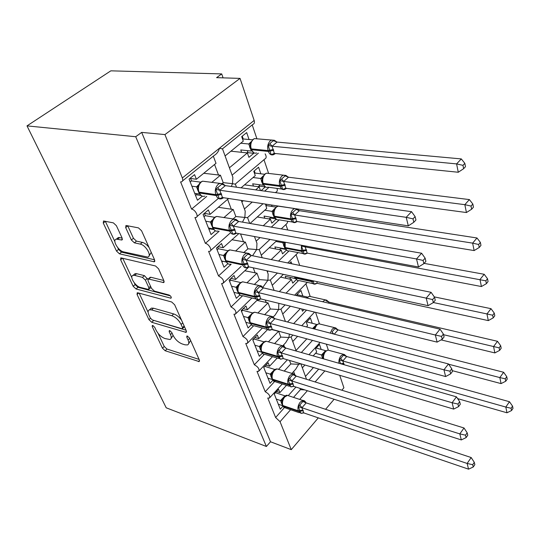 <?xml version="1.0" encoding="UTF-8"?>
<svg xmlns="http://www.w3.org/2000/svg" width="540" height="540" viewBox="0 0 540 540"><rect width="100%" height="100%" fill="white"/><g stroke="black" fill="none" stroke-linecap="round" stroke-linejoin="round"><path stroke-width="0.81" d="M152.793 325.505L152.321 325.485L152.219 326.572L162.432 348.165L165.152 350.737L199.24 361.604L199.409 360.139L189.466 337.892L186.901 335.968L186.759 337.068L188.069 339.991C189.169 342.61 188.973 344.257 187.495 344.925L184.991 344.817L182.156 343.933C178.335 342.401 175.318 339.552 173.104 335.401L171.781 332.519L169.796 330.649L169.29 330.629L169.175 331.729L170.498 334.604C171.632 337.237 171.464 338.87 170.012 339.518L164.943 338.553C161.251 337.068 158.294 334.274 156.073 330.183L154.737 327.335L152.793 325.505M116.404 225.707L113.373 222.865L103.511 220.975L103.268 223.047L116.519 251.073L119.448 253.82L154.292 261.819L154.582 259.862L141.595 230.803L138.47 227.88L125.975 225.477L125.672 227.583L131.355 239.99L134.393 242.838L140.279 244.114C145.827 245.018 152.28 256.372 147.71 257.087L123.579 251.87C118.287 250.952 111.875 239.814 116.316 239.166L121.858 240.01L122.108 237.998L116.404 225.707M266.389 446.479L135.716 136.728L27 125.881L166.205 407.795L266.389 446.479L270.513 441.767L291.263 449.658L280.044 421.686L275.623 417.521L267.759 398.021L269.406 398.081C270.459 396.036 269.069 393.923 265.221 391.73L257 371.351L258.566 371.385C259.754 369.238 258.35 367.031 254.34 364.763L245.741 343.433L247.219 343.46C248.549 341.192 247.131 338.884 242.96 336.541L233.948 314.192L235.319 314.206C236.81 311.816 235.379 309.406 231.032 306.97L221.582 283.534L222.824 283.534C224.498 281.009 223.06 278.485 218.518 275.947L208.595 251.336L209.702 251.336C212.699 250.776 208.994 243.911 205.382 243.371L194.947 217.499L195.899 217.492C199.166 217.013 195.332 209.554 191.565 209.115L180.583 181.879L181.359 181.872C182.77 181.46 183.094 180.157 182.331 177.964L164.936 134.582L240.044 78.395L216.601 77.652L221.71 73.913L223.081 77.855M137.828 292.801L137.221 292.781L137.052 294.489L148.952 319.66L151.733 322.286L186.077 332.363L186.28 330.764L174.663 304.783L171.7 302.002L137.828 292.801M133.171 286.281L120.616 259.74L120.825 257.857L155.554 265.99L158.598 268.839L163.91 280.733L163.647 282.582L148.25 278.971L148.021 280.793L151.511 288.387L154.44 291.141L169.088 295.022C170.964 296.123 171.605 297.189 171.005 298.215L136.019 288.968L133.171 286.281L135.115 284.6L134.325 282.92M211.721 182.439L220.441 175.216L223.202 182.628L222.21 183.451M206.732 196.418L191.565 209.115M190.579 178.47L196.385 179.267L194.576 174.643L189.068 179.091L197.458 200.252L202.338 196.189M196.385 179.267L216 163.316L213.334 156.168M220.441 175.216L203.756 173.273M222.386 148.892L252.855 124.396C254.327 123.889 254.759 122.567 254.158 120.433L219.497 148.196L222.554 148.993L232.875 177.302L232.497 183.674L223.202 182.628M236.48 187.184L235.393 184.201L232.497 183.674L231.37 186.469M235.278 184.072L264.755 159.05C266.47 158.213 266.598 156.478 265.127 153.846M258.404 153.144L232.099 175.169M223.844 217.654L233.213 209.48L235.845 216.526L232.814 219.2M219.173 231.215L205.382 243.371M203.999 216.769L205.281 215.669L204.376 213.374L210.107 214.346L208.386 209.952L203.087 214.468L211.059 234.576L215.372 230.796M210.107 214.346L228.609 198.484M233.213 209.48L218.335 207.293M241.306 200.421L245.207 211.133L244.87 217.431L235.845 216.526M249.676 223.378L247.604 217.701L244.87 217.431L242.48 222.129M275.461 192.638L276.082 192.085C277.344 191.525 277.641 190.296 276.953 188.393M268.988 187.312L264.661 191.126M252.227 202.082L244.418 208.966M235.589 251.053L245.376 242.096L247.88 248.812L243.675 252.7M231.161 264.269L218.518 275.947M218.018 246.665L223.162 247.705L221.522 243.526L216.419 248.096L224.006 267.233L227.86 263.682M223.162 247.705L238.795 233.618M245.376 242.096L231.984 239.753M254.468 236.527L256.959 243.371L256.655 249.581L247.88 248.812M262.197 257.735L259.247 249.635L256.655 249.581L252.531 255.751M281.273 228.866L286.882 223.614L287.948 221.292M279.227 219.847L271.337 227.138M260.05 237.566L256.156 241.164M246.935 282.805L256.973 273.193L259.362 279.599L254.279 284.513M242.676 295.724L231.032 306.97M230.931 278.39L235.582 279.464L234.029 275.488L229.109 280.098L236.338 298.33L239.807 294.982M235.582 279.464L248.549 267.239M256.973 273.193L244.816 270.756M266.956 270.79L268.171 274.118L267.894 280.247L259.362 279.599M274.097 290.378L270.351 280.091L267.894 280.247L262.845 287.307M287.753 262.966L298.114 252.605M289.022 250.952L278.539 261.077M268.204 271.06L267.354 271.883M257.863 313.031L268.043 302.873L270.324 308.988L264.58 314.773M253.597 325.836L242.96 336.541M243.189 308.644L247.428 309.744L245.943 305.944L241.198 310.595L248.09 327.983L251.262 324.797M247.428 309.744L257.594 299.74M268.043 302.873L256.939 300.382M278.822 303.345L278.62 309.528L270.324 308.988M285.424 321.449L280.955 309.184L278.62 309.528L275.137 315.036L273.226 316.98M294.638 295.184L307.321 282.386M298.451 280.672L286.038 293.173M268.387 341.847L278.613 331.229L280.793 337.075L274.563 343.602M264.202 354.443L254.34 364.763M254.846 337.527L258.734 338.634L257.317 335.009L252.727 339.687L259.308 356.285L262.238 353.228M258.734 338.634L267.671 329.474M278.613 331.229L271.856 329.65M289.4 334.112L288.88 337.507L280.793 337.075M292.903 335.063L291.094 336.98L288.88 337.507L285.66 342.725L282.839 345.708M306.538 310.135L293.672 323.595M289.507 360.43L290.817 363.94L284.209 371.108M274.448 381.713L265.221 391.73M287.375 359.795L278.633 369.225M265.95 365.135L269.534 366.235L268.178 362.772L263.743 367.463L270.034 383.332L272.768 380.369M269.534 366.235L277.209 358.061M284.249 346.336L283.682 344.817M300.767 363.764L298.688 364.277L290.817 363.94M312.512 340.389L301.34 352.512M225.085 155.932L243.277 141.149L241.697 136.613L246.679 132.59L249.055 139.509M247.246 152.604L253.787 153.293L253.577 152.672M250.398 143.431L250.276 143.06M253.787 153.293L248.92 157.349L247.374 152.915L229.412 167.792M256.824 138.53L252.221 124.909M247.374 152.915L230.918 151.193M241.043 187.826L255.278 175.622L253.773 171.302L258.572 167.211L260.84 173.799M258.964 186.064L265.336 186.928L261.131 190.634M255.69 189.878L259.18 186.833L260.476 190.546M243.257 200.718L241.859 201.94M268.515 173.117L263.979 159.705M259.18 186.833L244.532 184.835M250.081 223.452L266.713 208.474L265.545 204.113M273.76 211.403L273.524 210.722M272.072 206.489L271.573 205.031M276.109 219.267L271.836 223.196L270.439 219.166L263.257 225.74M270.439 219.166L257.269 216.979M261.286 255.224L276.73 240.665M286.416 250.121L282.521 253.874L281.178 250.027L271.202 259.578M287.739 229.986L285.896 224.539M281.178 250.027L269.251 247.718M272.248 285.302L283.379 274.347M289.474 263.318L291.067 261.758L291.762 263.79M296.318 279.585L292.727 283.19L291.445 279.511L279.329 291.6M299.714 265.417L296.123 254.786M291.445 279.511L280.564 277.121M282.724 314.044L290.399 306.18M297.094 295.758L296.757 294.786L300.949 290.513L302.832 296.001M304.115 309.541L302.488 311.236L301.691 308.941M300.382 308.624L287.51 321.988M310.149 296.271L305.903 283.716M292.748 341.523L297.614 336.346M306.457 326.93L307.544 325.769L306.349 322.333L310.406 318.033L312.215 323.285M306.821 338.843L296.015 350.494M319.444 323.771L315.583 312.35M299.909 388.334L300.409 389.664L293.531 397.393M284.324 407.734L275.623 417.521M295.934 387.065L288.387 395.483M276.541 391.534L279.855 392.627L278.559 389.313L274.273 394.025L280.287 409.205L282.872 406.303M279.855 392.627L286.47 385.337M294.678 374.301L293.632 371.5M318.715 369.09L308.968 380.038M302.339 367.835L304.911 364.993M313.166 355.894L316.683 352.013L315.536 348.719L319.471 344.399L321.199 349.434M313.443 367.524L305.471 376.427M328.334 350.075L326.329 344.142M339.707 375.314L343.892 387.781L341.834 390.204M240.044 78.395L254.158 120.433M135.716 136.728L141.662 132.388L164.936 134.582M141.662 132.388L270.513 441.767M27 125.881L110.835 70.835L221.71 73.913M334.118 399.269L325.586 409.307M318.296 417.872L291.263 449.658M298.688 364.277L295.724 369.212L291.85 373.464M300.409 389.664L304.83 389.907M290.966 277.627L295.529 278.62M280.787 248.474L285.734 249.426M270.128 217.985L275.603 218.889M182.331 177.964L219.497 148.196C218.626 151.43 216.891 153.833 214.272 155.412L182.567 180.9M222.743 261.279L226.179 262.022M209.857 228.845L213.698 229.554M196.31 194.765L200.961 195.48M171.059 338.54L173.084 335.353M188.582 343.879L190.593 340.409M158.024 333.254L164.241 346.464L166.955 349.029L199.085 359.411M152.516 319.997L186.037 330.217M139.151 293.159L148.129 312.235M150.383 318.101L152.341 319.943L181.832 328.691L182.358 328.712L182.5 327.584L181.096 324.446C178.814 320.105 175.716 317.189 171.794 315.697L151.565 309.913L149.465 309.818C147.879 310.487 147.703 312.228 148.939 315.043L150.383 318.101M182.621 328.469L184.478 326.74M181.541 320.173C179.152 316.966 176.54 314.888 173.698 313.936L171.794 315.697M150.221 309.143L151.369 308.117L153.468 308.198L173.698 313.936M131.841 277.634L122.688 258.188M163.816 280.51L150.863 277.263L149.81 277.621M170.417 295.886L137.963 287.28L136.019 288.968M134.669 275.393L133.11 275.346C129.06 276.095 135.182 286.315 140.279 287.395L148.662 289.467L148.871 287.699L145.375 280.118L142.439 277.364L134.669 275.393L136.654 273.699L135.095 273.652L134.001 274.583M149.06 289.109L151.038 287.361M136.654 273.699L144.43 275.65L147.805 279.382M135.115 284.6L137.963 287.28M117.146 238.498L118.382 237.492L122.128 238.039M149 255.994L151.241 252.389M149.074 247.529C146.947 244.735 144.707 243.02 142.358 242.386L140.279 244.114M127.724 225.734L133.434 238.282L136.472 241.124L142.358 242.386M117.707 247.604L118.557 249.413L121.473 252.153L154.548 259.787M105.307 221.251L114.865 241.569M340.585 363.731L339.296 359.991L344.169 354.443L346.194 356.312M511.549 410.549L513 408.409L512.548 406.12L511.096 408.26L511.549 410.549L506.972 412.783L505.811 407.059L342.704 360.943L344.23 364.77M511.096 408.26L505.811 407.059L509.47 401.726L346.694 356.515L342.806 360.97M506.972 412.783L457.65 398.628M344.169 354.443L346.694 356.515M322.643 358.601L321.557 354.962L325.559 350.642M315.549 353.268L321.557 354.962M316.156 348.03L325.465 350.622M323.615 353.788L322.967 356.805L323.156 358.749M323.487 355.523L321.651 354.989M342.704 360.943L339.296 359.991M509.47 401.726L512.548 406.12M302.697 412.918L300.888 413.37L298.337 406.654L303.656 400.592L305.363 401.996M472.689 464.704L473.243 466.999L474.849 464.63L474.302 462.335L472.689 464.704L467.134 463.442L468.551 469.166L303.811 412.925L301.84 407.707L467.134 463.442L471.184 457.542L306.194 402.881L301.941 407.747M303.656 400.592L306.194 402.881M276.284 399.094L280.571 400.538L284.931 395.834M275.474 392.702L284.83 395.8M278.316 404.224L282.569 405.675M282.413 405.263L280.571 400.538M282.623 399.431L281.947 402.388L282.319 405.02L283.068 406.134L285.68 408.044L299.376 412.736M280.665 400.572L282.427 401.294M300.888 413.37L303.811 412.925M298.337 406.654L301.84 407.707M468.551 469.166L473.243 466.999M474.302 462.335L471.184 457.542M333.727 334.037L332.046 331.985L335.495 327.841L336.65 328.961M505.737 381.226L507.236 379.087L506.763 376.684L505.258 378.817L505.737 381.226L501.066 383.603L499.844 377.588L448.673 364.237M505.258 378.817L499.844 377.588L503.631 372.269L338.054 329.9L334.267 334.179M501.066 383.603L452.216 370.636M335.495 327.841L338.054 329.9M312.599 328.529L316.636 324.419M306.369 322.394L306.828 321.908L316.535 324.392M314.584 327.47L314.314 328.975M503.631 372.269L506.763 376.684M499.628 350.379L501.181 348.253L500.681 345.721L499.122 347.848L499.628 350.379L494.849 352.917L493.574 346.586L497.482 341.294L329.009 302.13L325.971 300.841L326.43 300.065L327.584 301.151M499.122 347.848L443.556 334.706M329.009 302.13L328.435 303.082M494.849 352.917L441.099 339.89M326.43 300.065L329.022 302.096M306.079 297.857L307.314 297.041M296.906 295.211L297.385 294.732L307.213 297.02M297.23 294.3L297.385 294.732M497.482 341.294L500.681 345.721M493.189 317.898L494.795 315.785L494.276 313.119L492.662 315.232L493.189 317.898L488.308 320.605L486.959 313.936L433.364 302.528M492.662 315.232L486.959 313.936L491.009 308.678L434.288 296.879M488.308 320.605L317.243 283.325L314.118 284.101L313.268 281.367L311.735 281.63L295.751 278.154C296.48 280.058 297.635 280.874 299.207 280.611L313.051 283.642M316.872 281.597L317.142 283.304M285.937 278.303L285.248 276.345L295.286 278.539L294.381 276.73M316.163 283.372L314.118 284.101M491.009 308.678L494.276 313.119M290.993 277.601L289.501 279.086M485.845 280.834L486.405 283.649L488.072 281.556L487.519 278.735L485.845 280.834L305.154 246.895L307.199 253.105L481.417 286.544L479.993 279.504L484.191 274.286L424.123 263.372M306.349 246.159L305.262 246.915M275.603 248.947L274.88 246.901L285.053 248.852L282.845 242.73L283.419 241.907M275.906 241.441L282.845 242.73M307.199 253.105L304.135 254.003L303.217 251.08L301.658 251.37L285.457 248.272C286.268 250.364 287.543 251.242 289.271 250.898L303.122 253.577M306.653 250.445L303.217 251.08L301.482 246.011L305.154 246.895M284.661 242.136L284.29 244.208L284.654 247.124L285.457 248.272L284.695 247.226M284.796 242.899L282.947 242.75M306.241 253.199L304.135 254.003M484.191 274.286L487.519 278.735M486.405 283.649L481.417 286.544M281.171 248.11L279.504 249.703M292.829 386.39L290.831 386.903L288.158 379.877L293.659 373.835L295.373 375.239M465.521 435.186L466.108 437.603L467.775 435.24L467.188 432.824L465.521 435.186L459.824 433.89L461.315 439.925L293.787 386.377L291.728 380.923L459.824 433.89L464.015 427.99L296.224 376.103L291.829 380.957M290.932 386.883L288.11 384.149C287.26 381.044 287.928 378.088 290.122 375.273L292.714 373.727L293.659 373.835L296.224 376.103M265.842 372.769L270.189 374.132L274.685 369.434M263.77 367.531L264.843 366.397L274.59 369.407M267.968 378.128L272.281 379.505M272.113 379.073L270.189 374.132M272.261 372.924L271.566 375.901L271.957 378.675L272.72 379.802L275.623 381.861L289.305 386.249M270.284 374.166L272.045 374.8M290.831 386.903L293.787 386.377M288.158 379.877L291.728 380.923M461.315 439.925L466.108 437.603M467.188 432.824L464.015 427.99M282.353 358.702L280.3 359.201L277.499 351.844L283.19 345.823L284.911 347.233M457.961 404.062L458.582 406.613L460.31 404.244L459.695 401.699L457.961 404.062L452.108 402.732L453.681 409.097L283.298 358.594L281.144 352.877L452.108 402.732L456.455 396.839L285.795 348.07L281.246 352.904M280.341 359.201L277.472 356.265C276.575 353.032 277.263 350.001 279.531 347.18L282.008 345.721L283.223 345.85L285.795 348.07M254.927 345.229L259.322 346.511L263.979 341.834M252.902 340.119L254.009 338.985L263.878 341.807M253.841 338.553L254.009 338.985M257.155 350.838L261.529 352.134M261.34 351.682L259.322 346.511M259.349 346.471L261.05 345.883L261.428 345.182L260.712 348.185L261.117 351.121L261.893 352.256C262.582 353.876 263.662 354.618 265.127 354.47L278.775 358.526M259.423 346.538L261.185 347.085M280.3 359.201L283.298 358.594M277.499 351.844L281.144 352.877M453.681 409.097L458.582 406.613M459.695 401.699L456.455 396.839M271.397 329.488L269.264 330.183L266.335 322.461L272.228 316.474L274.678 318.641M449.982 371.183L450.637 373.876L452.425 371.52L451.777 368.827L449.982 371.183L443.961 369.819L445.628 376.549L272.309 329.474L270.047 323.474L443.961 369.819L448.477 363.947L274.86 318.695L270.155 323.507M272.281 316.521L274.86 318.695M243.5 316.406L247.948 317.588L252.626 312.957M241.529 311.432L242.676 310.304L252.666 312.91M242.345 309.467L242.676 310.304M245.828 322.279L250.27 323.48M250.054 322.994L247.948 317.588M250.067 316.177L249.338 319.154L249.763 322.259L250.553 323.413C251.329 325.208 252.531 326.005 254.158 325.782L267.746 329.495M248.049 317.615L249.811 318.06M269.264 330.183L272.309 329.474M266.335 322.461L270.047 323.474M445.628 376.549L450.637 373.876M451.777 368.827L448.477 363.947M259.902 298.957L257.695 299.734L254.61 291.634L260.726 285.687L263.169 287.813M441.538 336.406L442.226 339.262L444.089 336.913L443.401 334.064L441.538 336.406L435.341 335.003L437.103 342.124L260.779 298.924L258.404 292.626L435.341 335.003L440.039 329.164L263.392 287.881L258.512 292.653M260.908 298.951L258.903 299.714C257.108 300.031 255.778 299.174 254.921 297.142L254.63 296.393C253.638 292.856 254.36 289.676 256.79 286.862L258.937 285.593L260.793 285.755L263.392 287.881M231.525 286.193L236.027 287.273L239.456 283.655M229.615 281.381L230.803 280.26L240.692 282.569M230.297 278.984L230.803 280.26M233.962 292.349L238.457 293.45M238.255 292.977L236.027 287.273M238.167 285.748L237.418 288.718L237.863 291.998L238.667 293.166C239.544 295.171 240.881 296.021 242.69 295.718L256.196 299.045M236.129 287.293L237.884 287.631M257.695 299.734L260.779 298.924M254.61 291.634L258.404 292.626M437.103 342.124L442.226 339.262M443.401 334.064L440.039 329.164M234.671 292.525L234.212 292.964M295.886 221.562L295.765 222.075L293.672 222.473L290.891 214.09L296.73 208.892M298.566 210.398L297.223 209.095M478.649 244.499L479.237 247.475L480.964 245.403L480.384 242.426L478.649 244.499L472.628 243.135L294.638 214.947L296.784 221.468L474.134 250.574L472.628 243.135L476.982 237.978L299.342 210.681L294.746 214.967M296.818 208.886L299.342 210.681M264.789 218.228L264.033 216.088L274.334 217.782L272.025 211.37L274.88 208.413M264.769 210.222L272.025 211.37M265.882 206.091L266.409 205.619L276.035 207.097M270.412 217.134L270.567 217.586L269.089 218.943M265.903 204.167L266.409 205.619M274.165 216.682L276.818 219.679M274.205 209.689L273.476 212.72L273.868 215.818L274.678 216.972C275.589 219.287 276.993 220.226 278.883 219.794L292.727 222.082M273.983 211.417L272.126 211.383M294.638 214.947L290.891 214.09M296.784 221.468L293.672 222.473M476.982 237.978L480.384 242.426M479.237 247.475L474.134 250.574M247.826 266.882L247.779 267.3L245.538 267.759L242.305 259.247L248.643 253.355L251.073 255.44M432.587 299.558L433.323 302.582L435.26 300.254L434.531 297.23L432.587 299.558L426.209 298.114L428.078 305.667L248.67 266.834L246.173 260.219L426.209 298.114L431.096 292.322L251.343 255.508L246.281 260.246M249.075 266.922L247.097 267.739C245.106 268.164 243.621 267.246 242.649 264.978L242.345 264.188C241.299 260.489 242.035 257.229 244.559 254.414L246.49 253.274L248.717 253.442L251.343 255.508M218.957 254.495L223.513 255.454L226.435 252.396M217.121 249.858L218.356 248.751L228.069 250.742M217.654 246.989L218.356 248.751M221.522 260.955L226.064 261.941M225.916 261.549L223.513 255.454M225.673 253.807L224.91 256.757L225.376 260.246L226.193 261.428C227.185 263.662 228.677 264.573 230.681 264.168M223.614 255.474L225.362 255.683M245.538 267.759L248.67 266.834M242.305 259.247L246.173 260.219M248.839 253.476L230 249.919L228.069 251.032C225.544 253.793 224.816 257 225.889 260.644L242.345 264.188L247.624 263.216M428.078 305.667L433.323 302.582M434.531 297.23L431.096 292.322M222.797 261.232L221.94 262.015M285.012 188.379L284.857 189.02L282.697 189.398L279.781 180.596L285.734 175.331L287.597 176.897M471.035 206.064L471.656 209.216L473.452 207.171L472.838 204.025L471.035 206.064L464.839 204.667L283.601 181.433L285.856 188.271L466.432 212.537L464.839 204.667L469.368 199.584L288.475 177.221L283.716 181.447M285.734 175.331L288.475 177.221M253.463 186.05L252.673 183.809L263.101 185.213L260.685 178.497L263.257 175.898M253.064 177.518L260.685 178.497M254.556 173.556L255.103 173.09L264.539 174.258M259.126 184.673L259.457 185.632L258.235 186.705M254.313 170.836L255.103 173.09M262.865 183.897L265.619 187.076M262.885 176.688L262.143 179.705L262.555 182.993L263.378 184.167C264.398 186.725 265.943 187.731 268.022 187.184L281.853 189.061M262.643 178.403L260.786 178.504M283.601 181.433L279.781 180.596M285.856 188.271L282.697 189.398M469.368 199.584L472.838 204.025M471.656 209.216L466.432 212.537M235.136 233.152L235.076 233.705L232.76 234.137L229.351 225.18L235.94 219.355L237.263 220.617M423.09 260.449L423.866 263.662L425.891 261.353L425.115 258.147L423.09 260.449L416.515 258.957L418.5 266.983L235.933 233.091L233.3 226.125L416.515 258.957L421.612 253.233L238.68 221.468L233.415 226.152M236.662 233.226L234.718 234.117C232.504 234.677 230.843 233.685 229.743 231.154L229.426 230.324C228.319 226.442 229.075 223.101 231.701 220.3L233.381 219.294L236.021 219.456L238.68 221.468M205.754 221.191L210.364 222.021L212.942 219.388M205.281 215.669L214.772 217.323M210.283 228.326L209.061 229.534M208.447 227.988L213.151 228.866L210.364 222.021M212.544 220.239L211.761 223.175L212.254 226.881L213.084 228.076C214.204 230.573 215.872 231.552 218.093 231.012M210.472 222.035L212.2 222.116M232.76 234.137L235.933 233.091M229.351 225.18L233.3 226.125M418.5 266.983L423.866 263.662M425.115 258.147L421.612 253.233M273.598 153.522L273.395 154.305L271.175 154.656L268.11 145.409L271.782 141.865L274.286 140.238L276.055 141.696M462.969 165.348L463.631 168.689L465.494 166.678L464.839 163.337L462.969 165.348L456.59 163.904L272.012 146.219L274.381 153.407L458.278 172.253L456.59 163.904L461.295 158.915L277.06 142.074L272.126 146.225M275.501 153.515L273.463 154.71C271.202 155.405 269.514 154.319 268.387 151.436L268.097 150.579C267.111 146.61 267.853 143.35 270.317 140.812L271.404 140.137L274.367 140.339L277.06 142.074M241.583 152.307L240.752 149.958L251.316 151.038L248.785 143.991L251.134 141.71M240.725 143.222L248.785 143.991M242.683 139.435L243.243 138.983L252.484 139.826M247.293 150.626L247.82 152.138L246.929 152.867M242.264 136.154L243.243 138.983M250.999 149.486L253.827 152.78M251.006 142.054L250.25 145.044L250.681 148.554L251.519 149.735C252.666 152.564 254.367 153.644 256.635 152.962M250.736 143.755L248.886 143.998M272.012 146.219L268.11 145.409M274.381 153.407L271.175 154.656M461.295 158.915L464.839 163.337M463.631 168.689L458.278 172.253M201.508 195.804L202.001 196.081M221.785 197.633L221.69 198.329L219.308 198.747L215.716 189.304L222.568 183.566L223.175 183.917M412.992 218.855L413.822 222.278L415.935 220.01L415.112 216.587L412.992 218.855L406.208 217.323L408.321 225.862L222.521 197.559L219.746 190.222L406.208 217.323L411.534 211.68L225.335 185.625L219.861 190.242M223.547 197.802L221.704 198.72C219.254 199.429 217.404 198.369 216.155 195.534L215.818 194.657C214.65 190.586 215.426 187.15 218.153 184.37L219.55 183.526L222.642 183.668L225.335 185.625M191.869 186.172L196.533 186.847L198.848 184.572M190.208 181.98L191.538 180.9L200.738 182.183M196.56 193.603L196.844 194.319L195.534 195.406M190.397 178.018L191.538 180.9M194.704 193.32L199.463 194.049L196.533 186.847M198.457 185.47L197.93 187.832L198.45 191.768L199.294 192.982C200.563 195.777 202.426 196.823 204.876 196.135M196.641 186.86L198.356 186.786M219.308 198.747L222.521 197.559M215.716 189.304L219.746 190.222M408.321 225.862L413.822 222.278M415.112 216.587L411.534 211.68M153.198 325.681L152.219 326.572M187.758 336.116L186.759 337.068M170.161 330.804L169.175 331.729M324.857 370.906L315.117 381.942M307.375 390.717L299.693 399.425M290.594 409.732L280.044 421.686M276.885 331.02L276.757 330.676M266.288 302.697L265.288 300.024M255.191 273.051L253.233 267.82M243.567 241.994L240.556 233.948M231.376 209.412L227.61 199.341M218.572 175.203L214.562 164.491M172.064 333.14L170.498 334.604M189.702 338.425L188.069 339.991M199.53 360.457L198.41 361.564M166.955 349.029L165.152 350.737M164.241 346.464L162.432 348.165M186.449 331.25L185.301 332.336M153.603 320.584L151.733 322.286M150.478 318.283L148.952 319.66M138.713 293.045L137.052 294.489M184.16 326.025L182.5 327.584M182.756 322.886L181.096 324.446M153.468 308.198L151.565 309.913M122.533 258.154L120.616 259.74M164.153 281.536L162.986 282.562M150.863 277.263L148.871 278.991M171.329 297.466L170.519 298.202M150.525 286.247L148.871 287.699M147.353 278.404L145.375 280.118M144.43 275.65L142.439 277.364M122.418 239.132L121.345 240.003M119.725 237.526L117.653 239.2M136.472 241.124L134.393 242.838M133.434 238.282L131.355 239.99M127.784 225.882L125.672 227.583M154.852 260.807L153.677 261.806M121.473 252.153L119.448 253.82M118.557 249.413L116.519 251.073M105.368 221.4L103.268 223.047M329.481 350.527L327.881 350.082L325.661 351.432C323.926 353.619 323.237 356.096 323.609 358.877M338.978 363.265C338.627 360.457 339.316 357.939 341.05 355.718L343.258 354.341L344.723 354.686M325.769 350.851L325.418 350.649M323.541 353.97L321.577 354.929M322.981 357.649L322.117 357.156M323.035 358.121L322.326 357.77M346.68 356.555L343.771 355.3M342.853 360.943L340.848 358.634M343.784 363.326L340.693 363.757M343.994 363.947L341.699 364.048M282.366 405.155L283.068 406.134L298.512 411.406L303.278 410.751M301.023 413.336L298.276 410.785C297.459 407.808 298.114 404.912 300.24 402.104L302.926 400.491L304.526 400.937M289.231 395.969L287.456 395.388L284.762 396.961C282.636 399.715 281.988 402.57 282.825 405.513L298.276 410.785L303.041 410.123M306.059 402.833L306.052 402.827C305.06 401.085 304.013 400.309 302.926 400.491L287.456 395.388C286.106 394.693 284.418 396.238 282.4 400.025L282.541 399.634M281.482 403.353L281.981 403.589M281.239 402.732L281.941 403.137M280.591 400.498L282.393 399.863L282.704 399.236M284.783 395.834L285.181 396.104M299.957 405.23L301.988 407.714M303.149 401.591L306.173 402.921M320.571 324.223L318.796 323.771L316.676 325.046L314.672 329.069M330.264 333.133L332.276 329.049L334.382 327.74L336.002 328.084M314.503 327.672L313.031 328.644M338.033 329.94L335.07 328.664M311.256 296.75L309.299 296.298L306.835 298.033M322.643 301.725L325.1 299.957L326.882 300.294M317.129 283.298L315.158 284.108C313.591 284.378 312.451 283.554 311.735 281.63L311.499 280.922L295.508 277.452L295.751 278.154L295.002 277.121M312.876 280.733L311.499 280.922L311.351 280.402M295.353 276.939L295.508 277.452L294.908 276.838M314.111 280.996L313.268 281.367L313.065 280.773M307.415 253.145L305.438 254.023C303.716 254.374 302.461 253.49 301.658 251.37L301.415 250.628L285.201 247.536L285.174 242.231M306.41 249.703L301.415 250.628L301.408 245.241M284.58 242.123L282.865 242.696M284.337 245.7L283.541 245.383M284.445 246.335L283.79 246.112M305.316 246.881L304.013 245.727M272.005 378.81L272.72 379.802L288.36 384.804L293.22 384.089M279.031 369.515L277.047 368.901L274.448 370.406C272.248 373.167 271.586 376.083 272.464 379.154L288.11 384.149L292.977 383.434M270.209 374.092L272.005 373.606C273.233 370.562 274.914 368.995 277.047 368.901L294.503 374.186M271.148 377.082L271.613 377.291M270.891 376.434L271.566 376.792M272.309 372.816L272.14 373.228M289.818 378.425L291.884 380.923M293.119 374.794L296.204 376.144M261.164 351.243L261.893 352.256L277.736 356.954L282.697 356.184M268.353 341.834L266.132 341.206L263.655 342.63C261.38 345.398 260.705 348.381 261.623 351.581L277.472 356.265L282.434 355.495M261.259 345.6L261.131 345.971C262.319 342.961 263.986 341.375 266.132 341.206L284 346.181M260.341 349.603L260.773 349.778M260.071 348.928L260.712 349.238M279.2 350.359L281.3 352.87M282.616 346.741L285.775 348.111M249.818 322.38L250.553 323.413L266.598 327.767L271.661 326.936M272.201 329.447L270.175 330.156C268.556 330.386 267.368 329.589 266.598 327.767L266.328 327.051C265.383 323.669 266.085 320.564 268.434 317.743L270.756 316.373L272.99 316.832M257.162 312.849L254.684 312.201L252.356 313.538C250.007 316.305 249.311 319.363 250.276 322.697L266.328 327.051L271.391 326.214M249.021 320.834L249.426 320.983M248.744 320.125L249.352 320.396M247.975 317.547L249.865 316.676M268.07 320.942L270.203 323.474M271.613 317.345L274.84 318.735M237.911 292.12L238.667 293.166L254.921 297.142L260.084 296.244M245.423 282.454L242.649 281.806L240.503 283.041C238.073 285.809 237.364 288.934 238.376 292.424L254.63 296.393L259.801 295.488M236.048 287.226L237.809 286.666C238.579 284.189 240.192 282.569 242.649 281.806L261.428 286.031M237.154 290.682L237.532 290.804M236.864 289.94L237.438 290.169M237.58 286.72L237.911 286.355M256.399 290.075L258.566 292.619M260.064 286.504L263.372 287.921M278.309 206.057L276.487 207.05C274.192 209.581 273.503 212.632 274.415 216.203L290.844 218.876C289.953 215.251 290.655 212.153 292.95 209.574L294.759 208.562M297.162 209.115L297.614 209.54M297.257 221.542L295.272 222.5C293.382 222.953 291.992 222.001 291.101 219.659L274.678 216.972L273.901 215.912M296.197 218.66L291.101 219.659L290.844 218.876L295.94 217.883M273.949 210.31L272.045 211.336M273.544 214.427L272.761 214.15M273.665 215.116L273.024 214.92M299.315 210.715L296.082 209.365M294.8 214.934L292.633 212.571M225.423 260.361L226.193 261.428L242.649 264.978L247.928 264.006M248.677 253.368L249.264 253.679M233.084 250.547L230 249.919C228.076 249.73 225.099 253.969 225.281 254.806L225.362 254.543M224.708 259.045L225.052 259.146M224.404 258.262L224.937 258.451M223.54 255.413L224.944 254.961L225.531 254.09M244.134 257.654L246.335 260.206M247.941 254.111L251.323 255.548M269.372 173.529L266.551 173.185L265.228 173.981C262.852 176.499 262.143 179.624 263.101 183.357L279.747 185.564C278.816 181.778 279.531 178.598 281.907 176.04L283.23 175.223L286.079 175.534M286.632 188.372L284.627 189.432C282.555 189.999 281.023 188.98 280.024 186.388L263.378 184.167L262.582 183.087M285.228 185.315L280.024 186.388L279.747 185.564L284.958 184.498M262.582 177.431L260.705 178.457M262.224 181.649L261.468 181.42M262.373 182.392L261.745 182.223M288.448 177.255L285.14 175.885M283.77 181.413L281.563 179.044M212.301 226.989L213.084 228.076L229.743 231.154L235.136 230.101M220.104 217.006L216.682 216.419L215.001 217.397C212.382 220.144 211.64 223.432 212.767 227.252L229.426 230.324L234.819 229.264M210.391 221.981L212.112 221.312C213.077 218.558 214.603 216.931 216.682 216.419L235.994 219.395M211.309 224.984L211.808 225.133M212.335 220.657L212.173 221.117M231.235 223.547L233.469 226.112M235.19 220.05L238.653 221.508M257.56 138.888L254.502 138.611L253.409 139.273C250.945 141.77 250.216 144.977 251.228 148.885L268.097 150.579L273.422 149.425M250.648 142.931L253.125 139.293L254.502 138.611L274.232 140.272M273.706 150.289L268.387 151.436L251.519 149.735L250.709 148.635M250.783 142.519L249.919 143.606L248.805 143.957M250.351 147.265L249.608 147.069M250.526 148.055L249.905 147.919M277.034 142.108L273.645 140.717M272.18 146.198L269.933 143.822M198.491 191.876L199.294 192.982L216.155 195.534L221.67 194.393M206.415 181.703L202.649 181.184L201.251 182.007C198.531 184.741 197.762 188.109 198.956 192.119L215.818 194.657L221.333 193.516M196.56 186.806L197.566 186.746L198.261 186.064C199.166 183.411 200.63 181.778 202.649 181.184L222.858 183.749M222.905 183.775L224.458 185.281M197.539 189.979L197.998 190.094M198.45 185.49L197.633 186.509L198.295 185.956M217.647 187.63L219.922 190.201M221.765 184.181L225.308 185.666M263.034 203.728L247.536 217.566M269.993 239.416L259.207 249.507M277.425 273.058L270.331 279.99M285.113 304.884L280.949 309.123M314.604 312.107L301.752 325.701M320.119 342.454L308.961 354.692M282.251 383.987L269.892 397.541M272.491 356.656L259.126 370.798M262.373 328.03L247.853 342.806M251.91 297.992L236.048 313.49M241.11 266.436L223.661 282.757M229.986 233.233L210.654 250.493M218.383 198.41L196.972 216.581M306.511 379.283L300.868 363.798M296.217 351.047L291.094 336.994M186.442 332.019L186.077 332.363M151.369 308.117L149.465 309.818M164.093 282.184L163.647 282.582M150.242 277.25L148.25 278.971M135.095 273.652L133.11 275.346M122.33 239.625L121.858 240.01M118.382 237.492L116.316 239.166M154.778 261.407L154.292 261.819M323.723 353.538L325.087 351.452L327.881 350.082L344.23 354.476M344.284 354.496L345.33 355.583M284.094 407.579L282.616 405.783M301.698 413.289L302.967 412.87M304.324 401.24L304.992 402.037M314.314 327.962L316.13 325.073L318.796 323.771L335.59 327.901M335.684 327.942L337.52 329.684M314.314 327.969L314.665 327.281M306.396 297.932L309.299 296.298L326.572 300.146M326.714 300.213L328.448 301.867M295.245 277.823L297.257 280.267M284.945 247.961L287.125 250.574M273.854 381.382L272.261 379.458M291.519 386.856L293.2 386.316M293.679 373.842L296.082 376.049M294.266 374.396L294.988 375.253M261.434 351.925L263.149 353.983M280.942 359.174L282.953 358.54M283.345 345.924L285.633 348.017M283.703 346.262L284.526 347.213M250.094 323.096L251.951 325.303M272.281 316.528L254.684 312.201C252.349 312.701 250.702 314.3 249.743 317.021L250.027 316.244M272.423 316.575L273.557 317.837M238.208 292.869L240.226 295.252M238.079 285.916L237.58 286.726M261.016 285.842L262.049 287.017M274.111 209.885L276.095 207.076L278.019 206.132L294.867 208.582M297.223 209.101L297.769 209.729M225.734 261.144L227.934 263.723M249.035 253.571L249.966 254.651M262.73 177.012L264.884 174.001L266.551 173.185L285.829 175.433M286.423 175.763L286.855 176.276M212.625 227.813L215.042 230.614M236.432 219.632L238.343 221.387M275.083 140.758L275.393 141.136M198.828 192.74L201.501 195.797M223.169 183.917L224.924 185.524M223.175 183.924L223.884 184.788"/></g></svg>
